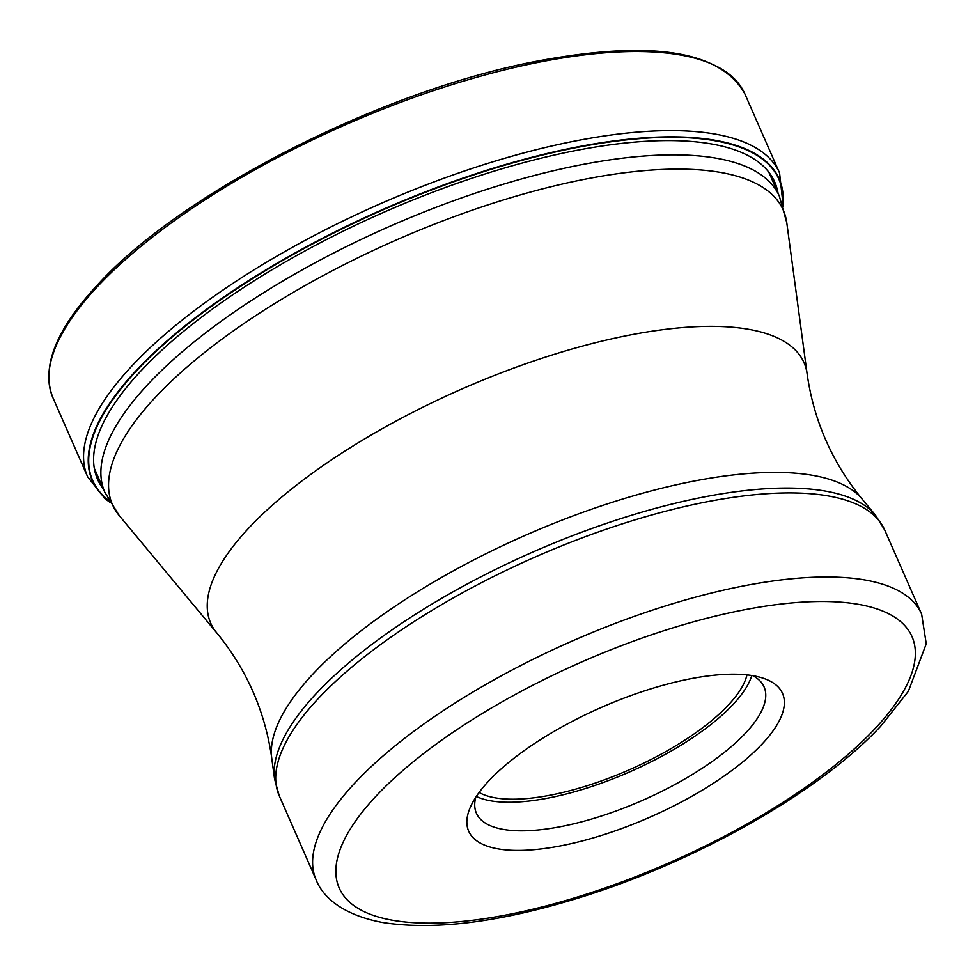 <?xml version="1.0" encoding="UTF-8"?>
<svg xmlns="http://www.w3.org/2000/svg" width="975" height="975" viewBox="0 0 975 975"><rect width="100%" height="100%" fill="white"/><g stroke="black" fill="none" stroke-linecap="round" stroke-linejoin="round"><path stroke-width="1.46" d="M782.718 204.945A374.717 131.223 -23.7 0 0 534.666 156.999A374.717 131.223 -23.7 0 0 137.841 369.428A374.717 131.223 156.3 0 0 109.017 500.687M489.328 780.341A171.368 60.011 156.3 0 0 471.059 805.642A171.368 60.011 156.3 0 0 544.184 848.555A171.368 60.011 156.3 0 0 761.902 744.254A171.368 60.011 156.3 0 0 762.133 677.869A171.368 60.011 156.3 0 0 707.058 676.053A171.368 60.011 156.3 0 0 489.328 780.341M475.763 797.294A157.085 55.014 156.3 0 0 476.397 813.199A157.085 55.014 156.3 0 0 545.586 829.116A157.085 55.014 156.3 0 0 745.168 733.505A157.085 55.014 156.3 0 0 764.083 686.912A157.085 55.014 156.3 0 0 752.81 675.675M751.81 675.517A157.085 55.014 -23.7 0 1 732.627 704.925A157.085 55.014 -23.7 0 1 600.856 783.364A157.085 55.014 -23.7 0 1 476.312 796.441M479.115 792.468A151.137 52.93 156.3 0 0 598.479 781.95A151.137 52.93 156.3 0 0 727.886 705.559A151.137 52.93 156.3 0 0 746.984 674.871M744.888 93.953A377.849 132.32 156.3 0 0 466.05 80.377A377.849 132.32 156.3 0 0 98.414 285.614A377.849 132.32 156.3 0 0 52.918 397.702C40.853 367.1 56.075 329.111 98.572 283.725C182.837 191.709 381.444 90.809 536.043 61.364C651.093 39.609 720.708 50.481 744.888 93.953L779.586 173.002L783.278 206.712M109.931 502.283L105.178 498.859L87.616 476.751A377.849 132.32 -23.7 0 1 133.112 364.674A377.849 132.32 -23.7 0 1 500.76 159.437A377.849 132.32 -23.7 0 1 779.586 173.002M109.261 501.126A375.095 131.357 -23.7 0 1 137.426 369.208A375.095 131.357 -23.7 0 1 535.641 156.305A375.095 131.357 -23.7 0 1 782.876 205.433M103.508 489.267A369.781 129.504 156.3 0 1 142.094 369.659A369.781 129.504 -23.7 0 1 516.713 164.543A369.781 129.504 -23.7 0 1 778.038 193.16M94.295 468.268L104.837 492.29A368.331 128.993 -23.7 0 1 149.187 383.029A368.331 128.993 -23.7 0 1 149.273 382.931A368.331 128.993 -23.7 0 1 507.646 182.934A368.331 128.993 -23.7 0 1 779.366 196.194L768.824 172.173M156.683 395.923A366.295 128.286 156.3 0 0 156.597 396.021A366.295 128.286 156.3 0 0 119.34 515.714L216.779 632.897A323.98 113.453 -23.7 0 1 249.722 527.048A323.98 113.453 -23.7 0 1 579.65 346.868A323.98 113.453 -23.7 0 1 807.105 373.766L786.788 222.727A366.295 128.286 156.3 0 0 529.705 192.282A366.295 128.286 156.3 0 0 156.683 395.923M807.105 373.766C813.784 420.627 832.102 462.369 862.071 498.993A323.98 113.453 156.3 0 0 614.213 501.674A323.98 113.453 156.3 0 0 313.84 673.079A323.98 113.453 156.3 0 0 271.745 758.123L274.548 778.94A329.806 115.501 -23.7 0 1 317.387 692.36A329.806 115.501 -23.7 0 1 317.472 692.274A329.806 115.501 -23.7 0 1 623.257 517.835A329.806 115.501 -23.7 0 1 875.489 515.141L884.727 530.022A330.622 115.781 156.3 0 0 640.831 518.127A330.622 115.781 156.3 0 0 319.154 697.649A330.622 115.781 156.3 0 0 319.069 697.734A330.622 115.781 156.3 0 0 279.252 795.807L316.156 879.877A330.622 115.781 -23.7 0 1 355.972 781.804A330.622 115.781 -23.7 0 1 356.094 781.67A330.622 115.781 -23.7 0 1 677.771 602.184A330.622 115.781 -23.7 0 1 921.631 614.104L884.727 530.022M376.886 795.234A312.768 109.529 -23.7 0 1 377.008 795.112A312.768 109.529 -23.7 0 1 774.345 604.878A312.768 109.529 -23.7 0 1 874.343 729.361A312.768 109.529 -23.7 0 1 874.234 729.495A312.768 109.529 -23.7 0 1 476.897 919.73A312.768 109.529 -23.7 0 1 376.886 795.234M87.616 476.751L52.918 397.702M779.366 196.194L786.788 222.727M104.837 492.29L119.34 515.714M216.779 632.897C246.748 669.533 265.066 711.275 271.745 758.123M862.071 498.993L875.489 515.141M316.156 879.877C322.335 896.086 341.469 914.842 382.834 922.521C434.228 930.528 499.419 922.362 578.419 898.012C695.346 862.144 819.5 792.041 880.608 726.314L908.395 691.251L926.25 643.793L921.631 614.104M274.548 778.94L279.252 795.807"/></g></svg>
